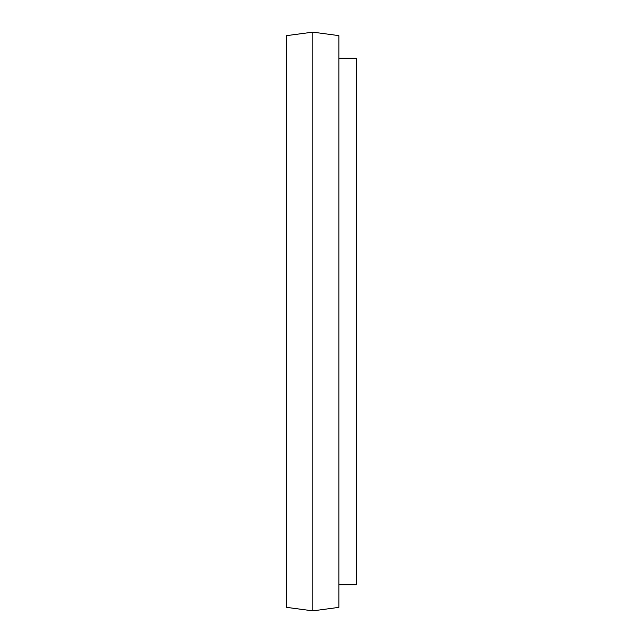 <?xml version="1.0" encoding="UTF-8"?>
<svg xmlns="http://www.w3.org/2000/svg" width="643" height="643" viewBox="0 0 643 643"><rect width="100%" height="100%" fill="white"/><g stroke="black" fill="none" stroke-linecap="round" stroke-linejoin="round"><path stroke-width="0.96" d="M312.811 32.15L286.746 35.622L286.746 607.378L312.811 610.85L312.811 32.15L338.877 35.622L338.877 607.378L312.811 610.85M338.877 58.216L356.254 58.216L356.254 584.784L338.877 584.784"/></g></svg>
